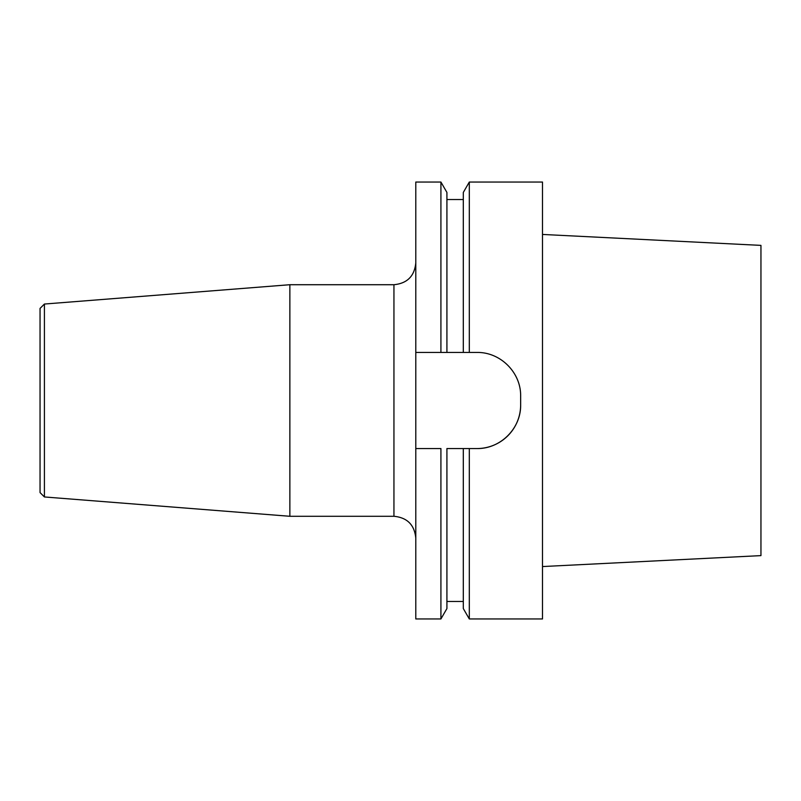 <?xml version="1.0" encoding="UTF-8"?>
<svg xmlns="http://www.w3.org/2000/svg" width="801" height="801" viewBox="0 0 801 801"><rect width="100%" height="100%" fill="white"/><g stroke="black" fill="none" stroke-linecap="round" stroke-linejoin="round"><path stroke-width="1.2" d="M520.65 404.865L520.65 396.135C521.04 372.575 500.515 352.04 476.955 352.44L469.306 352.44L469.306 182.047L542.497 182.047L542.497 618.953L469.306 618.953L469.306 448.56L463.308 448.56L476.955 448.56C500.535 448.94 521.061 428.395 520.65 404.865A43.695 43.695 0 0 1 476.955 448.56M44.415 496.96L44.415 304.04L40.05 308.405L40.05 492.595L44.415 496.96L289.862 516.285L393.942 516.285C407.218 517.576 414.497 524.855 415.789 538.122M415.789 352.44L469.306 352.44L440.92 352.44L440.92 182.047L415.789 182.047L415.789 618.953L440.92 618.953L440.92 448.56L415.789 448.56M440.92 618.953L446.918 608.57L446.918 448.56L463.308 448.56L463.308 608.57L469.306 618.953M446.918 352.44L446.918 192.43L440.92 182.047M463.308 352.44L463.308 192.43L469.306 182.047M44.415 304.04L289.862 284.715L289.862 516.285M542.497 234.443L760.95 245.386L760.95 555.614L542.497 566.557M289.862 284.715L393.942 284.715L393.942 516.285M463.308 601.481L446.918 601.481M463.308 199.519L446.918 199.519M393.942 284.715C407.218 283.424 414.497 276.145 415.789 262.878"/></g></svg>
